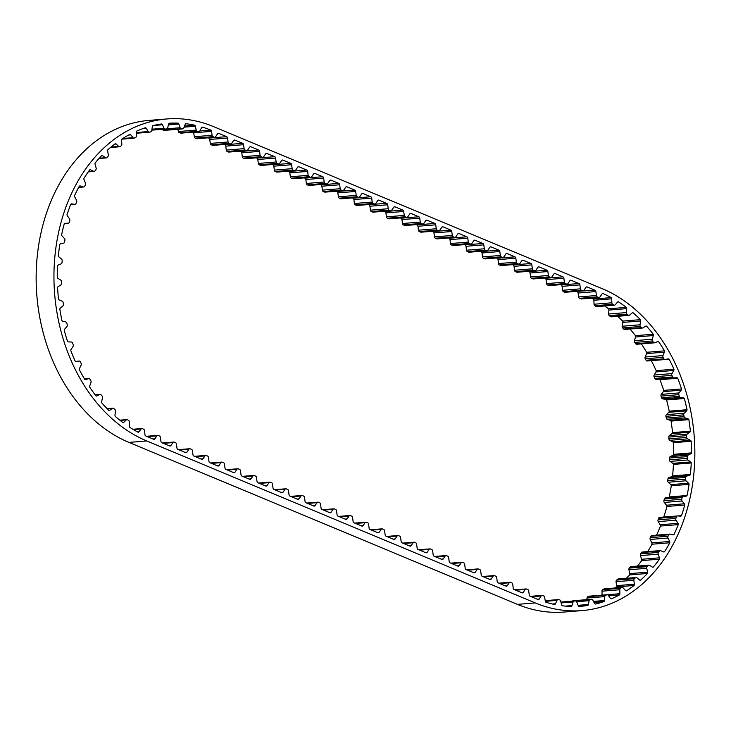 <?xml version="1.0" encoding="UTF-8"?>
<svg xmlns="http://www.w3.org/2000/svg" width="731" height="731" viewBox="0 0 731 731"><rect width="100%" height="100%" fill="white"/><g stroke="black" fill="none" stroke-linecap="round" stroke-linejoin="round"><path stroke-width="1.1" d="M578.705 606.237L587.77 605.496A160.966 122.561 -94.6 0 1 581.657 606.2A160.966 122.561 -94.6 0 1 578.961 606.383A1.654 1.261 -94.6 0 1 578.166 605.515L576.741 601.933A1.654 1.261 85.4 0 0 575.562 600.992L574.2 601.001A1.654 1.261 85.4 0 0 573.095 601.969L571.962 605.579A1.654 1.261 -94.6 0 1 571.24 606.465A160.966 122.561 -94.6 0 1 562.367 605.771A1.654 1.261 -94.6 0 1 561.664 604.775L560.613 601.001A1.654 1.261 85.4 0 0 559.535 599.859L558.182 599.639A1.654 1.261 85.4 0 0 556.976 600.389L555.478 603.751A1.654 1.261 -94.6 0 1 554.665 604.491A160.966 122.561 -94.6 0 1 545.893 602.243A1.654 1.261 -94.6 0 1 545.299 601.147L544.641 597.236A1.654 1.261 85.4 0 0 543.681 595.92L542.347 595.463A1.654 1.261 85.4 0 0 541.077 595.993L539.231 599.036A1.654 1.261 -94.6 0 1 538.345 599.621A160.966 122.561 -94.6 0 1 536.134 598.726L530.149 596.231A1.654 1.261 -94.6 0 1 529.244 594.87L528.732 590.931A1.654 1.261 85.4 0 0 527.819 589.561L526.512 589.012A1.654 1.261 85.4 0 0 525.214 589.46L523.25 592.366A1.654 1.261 -94.6 0 1 521.952 592.814L514.14 589.561A1.654 1.261 -94.6 0 1 513.226 588.19L512.714 584.252A1.654 1.261 85.4 0 0 511.81 582.881L510.494 582.333A1.654 1.261 85.4 0 0 509.196 582.781L507.232 585.695A1.654 1.261 -94.6 0 1 505.934 586.143L498.122 582.881A1.654 1.261 -94.6 0 1 497.208 581.52L496.705 577.572A1.654 1.261 85.4 0 0 495.792 576.211L494.476 575.663A1.654 1.261 85.4 0 0 493.187 576.11L491.223 579.016A1.654 1.261 -94.6 0 1 489.925 579.464L482.113 576.211A1.654 1.261 -94.6 0 1 481.199 574.84L480.687 570.902A1.654 1.261 85.4 0 0 479.783 569.531L478.467 568.983A1.654 1.261 85.4 0 0 477.169 569.431L475.205 572.336A1.654 1.261 -94.6 0 1 473.907 572.784L466.095 569.531A1.654 1.261 -94.6 0 1 465.181 568.161L464.678 564.222A1.654 1.261 85.4 0 0 463.765 562.852L462.449 562.313A1.654 1.261 85.4 0 0 461.16 562.76L459.196 565.666A1.654 1.261 -94.6 0 1 457.898 566.114L450.077 562.852A1.654 1.261 -94.6 0 1 449.172 561.49L448.66 557.543A1.654 1.261 85.4 0 0 447.756 556.181L446.44 555.633A1.654 1.261 85.4 0 0 445.142 556.081L443.178 558.987A1.654 1.261 -94.6 0 1 441.88 559.434L434.068 556.181A1.654 1.261 -94.6 0 1 433.154 554.811L432.651 550.872A1.654 1.261 85.4 0 0 431.738 549.502L430.422 548.954A1.654 1.261 85.4 0 0 429.124 549.401L427.16 552.307A1.654 1.261 -94.6 0 1 425.871 552.755L418.05 549.502A1.654 1.261 -94.6 0 1 417.145 548.131L416.633 544.193A1.654 1.261 85.4 0 0 415.72 542.831L414.413 542.283A1.654 1.261 85.4 0 0 413.116 542.731L411.151 545.637A1.654 1.261 -94.6 0 1 409.853 546.084L402.041 542.822A1.654 1.261 -94.6 0 1 401.127 541.461L400.615 537.513A1.654 1.261 85.4 0 0 399.711 536.152L398.395 535.604A1.654 1.261 85.4 0 0 397.097 536.051L395.133 538.957A1.654 1.261 -94.6 0 1 393.835 539.405L386.023 536.152A1.654 1.261 -94.6 0 1 385.118 534.781L384.607 530.843A1.654 1.261 85.4 0 0 383.693 529.472L382.386 528.924A1.654 1.261 85.4 0 0 381.089 529.372L379.124 532.287A1.654 1.261 -94.6 0 1 377.826 532.735L370.014 529.472A1.654 1.261 -94.6 0 1 369.1 528.102L368.588 524.164A1.654 1.261 85.4 0 0 367.684 522.802L366.368 522.254A1.654 1.261 85.4 0 0 365.071 522.702L363.106 525.607A1.654 1.261 -94.6 0 1 361.808 526.055L353.996 522.793A1.654 1.261 -94.6 0 1 353.082 521.431L352.58 517.493A1.654 1.261 85.4 0 0 351.666 516.123L350.35 515.574A1.654 1.261 85.4 0 0 349.062 516.022L347.097 518.928A1.654 1.261 -94.6 0 1 345.8 519.375L337.987 516.123A1.654 1.261 -94.6 0 1 337.073 514.752L336.562 510.814A1.654 1.261 85.4 0 0 335.657 509.443L334.341 508.895A1.654 1.261 85.4 0 0 333.044 509.343L331.079 512.257A1.654 1.261 -94.6 0 1 329.782 512.705L321.969 509.443A1.654 1.261 -94.6 0 1 321.055 508.072L320.553 504.134A1.654 1.261 85.4 0 0 319.639 502.773L318.323 502.224A1.654 1.261 85.4 0 0 317.026 502.672L315.07 505.578A1.654 1.261 -94.6 0 1 313.773 506.026L305.951 502.764A1.654 1.261 -94.6 0 1 305.046 501.402L304.535 497.464A1.654 1.261 85.4 0 0 303.63 496.093L302.314 495.545A1.654 1.261 85.4 0 0 301.017 495.993L299.052 498.898A1.654 1.261 -94.6 0 1 297.755 499.346L289.942 496.093A1.654 1.261 -94.6 0 1 289.028 494.723L288.526 490.784A1.654 1.261 85.4 0 0 287.612 489.414L286.296 488.865A1.654 1.261 85.4 0 0 284.999 489.313L283.034 492.228A1.654 1.261 -94.6 0 1 281.746 492.676L273.924 489.414A1.654 1.261 -94.6 0 1 273.019 488.043L272.508 484.105A1.654 1.261 85.4 0 0 271.594 482.743L270.287 482.195A1.654 1.261 85.4 0 0 268.99 482.643L267.025 485.548A1.654 1.261 -94.6 0 1 265.728 485.996L257.915 482.734A1.654 1.261 -94.6 0 1 257.001 481.373L256.49 477.434A1.654 1.261 85.4 0 0 255.585 476.064L254.269 475.515A1.654 1.261 85.4 0 0 252.972 475.963L251.007 478.869A1.654 1.261 -94.6 0 1 249.71 479.317L241.897 476.064A1.654 1.261 -94.6 0 1 240.992 474.693L240.481 470.755A1.654 1.261 85.4 0 0 239.567 469.384L238.26 468.836A1.654 1.261 85.4 0 0 236.963 469.284L234.998 472.199A1.654 1.261 -94.6 0 1 233.701 472.646L225.888 469.384A1.654 1.261 -94.6 0 1 224.974 468.014L224.463 464.075A1.654 1.261 85.4 0 0 223.558 462.714L222.242 462.166A1.654 1.261 85.4 0 0 220.945 462.613L218.98 465.519A1.654 1.261 -94.6 0 1 217.683 465.967L209.87 462.705A1.654 1.261 -94.6 0 1 208.956 461.343L208.454 457.405A1.654 1.261 85.4 0 0 207.54 456.034L206.224 455.486A1.654 1.261 85.4 0 0 204.936 455.934L202.971 458.84A1.654 1.261 -94.6 0 1 201.674 459.287L193.861 456.034A1.654 1.261 -94.6 0 1 192.947 454.664L192.436 450.725A1.654 1.261 85.4 0 0 191.531 449.355L190.215 448.807A1.654 1.261 85.4 0 0 188.918 449.254L186.953 452.169A1.654 1.261 -94.6 0 1 185.656 452.617L177.843 449.355A1.654 1.261 -94.6 0 1 176.929 447.984L176.427 444.046A1.654 1.261 85.4 0 0 175.513 442.684L174.197 442.136A1.654 1.261 85.4 0 0 172.9 442.584L170.935 445.49A1.654 1.261 -94.6 0 1 169.647 445.937L161.825 442.675A1.654 1.261 -94.6 0 1 160.921 441.314L160.409 437.376A1.654 1.261 85.4 0 0 159.495 436.005L158.188 435.457A1.654 1.261 85.4 0 0 156.891 435.904L154.926 438.81A1.654 1.261 -94.6 0 1 153.629 439.258L147.653 436.763A160.966 122.561 -94.6 0 1 145.451 435.822A1.654 1.261 -94.6 0 1 144.939 434.653L144.583 430.696A1.654 1.261 85.4 0 0 143.724 429.271L142.426 428.64A1.654 1.261 85.4 0 0 141.11 428.996L139.036 431.774A1.654 1.261 -94.6 0 1 138.104 432.24A160.966 122.561 -94.6 0 1 129.88 427.397A1.654 1.261 -94.6 0 1 129.497 426.155L129.542 422.189A1.654 1.261 85.4 0 0 128.839 420.636L127.614 419.786A1.654 1.261 85.4 0 0 126.262 419.914L123.904 422.271A1.654 1.261 -94.6 0 1 122.936 422.573A160.966 122.561 -94.6 0 1 115.233 416.35A1.654 1.261 -94.6 0 1 114.977 415.062L115.434 411.169A1.654 1.261 85.4 0 0 114.886 409.515L113.753 408.455A1.654 1.261 85.4 0 0 112.4 408.346L109.805 410.255A1.654 1.261 -94.6 0 1 108.809 410.374A160.966 122.561 -94.6 0 1 101.773 402.891A1.654 1.261 -94.6 0 1 101.646 401.566L102.504 397.819A1.654 1.261 85.4 0 0 102.13 396.092L101.116 394.85A1.654 1.261 85.4 0 0 99.772 394.502L96.995 395.919A1.654 1.261 -94.6 0 1 95.98 395.864A160.966 122.561 -94.6 0 1 89.739 387.247A1.654 1.261 -94.6 0 1 89.758 385.931L91 382.386A1.654 1.261 85.4 0 0 90.799 380.623L89.913 379.225A1.654 1.261 85.4 0 0 88.615 378.64L85.691 379.544A1.654 1.261 -94.6 0 1 84.695 379.307A160.966 122.561 -94.6 0 1 79.359 369.722A1.654 1.261 -94.6 0 1 79.505 368.433L81.114 365.153A1.654 1.261 85.4 0 0 81.095 363.38L80.355 361.845A1.654 1.261 85.4 0 0 79.122 361.041L76.115 361.425A1.654 1.261 -94.6 0 1 75.147 361.013A160.966 122.561 -94.6 0 1 70.816 350.633A1.654 1.261 -94.6 0 1 71.099 349.381L73.036 346.439A1.654 1.261 85.4 0 0 73.201 344.694L72.625 343.049A1.654 1.261 85.4 0 0 71.474 342.044L68.44 341.889A1.654 1.261 -94.6 0 1 67.508 341.313A160.966 122.561 -94.6 0 1 64.264 330.321A1.654 1.261 -94.6 0 1 64.675 329.142L66.914 326.583A1.654 1.261 85.4 0 0 67.261 324.893L66.85 323.175A1.654 1.261 85.4 0 0 65.808 321.978L62.802 321.284A1.654 1.261 -94.6 0 1 61.934 320.553A160.966 122.561 -94.6 0 1 59.832 309.167A1.654 1.261 -94.6 0 1 60.362 308.071L62.857 305.951A1.654 1.261 85.4 0 0 63.378 304.343L63.14 302.579A1.654 1.261 85.4 0 0 62.236 301.218L59.302 300.002A1.654 1.261 -94.6 0 1 58.517 299.134A160.966 122.561 -94.6 0 1 57.594 287.539A1.654 1.261 -94.6 0 1 58.233 286.561L60.938 284.907A1.654 1.261 85.4 0 0 61.623 283.418L61.578 281.636A1.654 1.261 85.4 0 0 60.801 280.137L58.014 278.429A1.654 1.261 -94.6 0 1 57.31 277.433A160.966 122.561 -94.6 0 1 57.594 265.846A1.654 1.261 -94.6 0 1 58.334 264.997L61.194 263.845A1.654 1.261 85.4 0 0 62.034 262.502L62.172 260.739A1.654 1.261 85.4 0 0 61.559 259.121L58.946 256.946A1.654 1.261 -94.6 0 1 58.352 255.841A160.966 122.561 -94.6 0 1 59.823 244.483A1.654 1.261 -94.6 0 1 60.655 243.77L63.624 243.149A1.654 1.261 85.4 0 0 64.602 241.97L64.913 240.261A1.654 1.261 85.4 0 0 64.474 238.562L62.089 235.958A1.654 1.261 -94.6 0 1 61.623 234.761A160.966 122.561 -94.6 0 1 64.255 223.841A1.654 1.261 -94.6 0 1 65.15 223.284L68.175 223.193A1.654 1.261 85.4 0 0 69.271 222.206L69.765 220.579A1.654 1.261 85.4 0 0 69.5 218.825L67.398 215.837A1.654 1.261 -94.6 0 1 67.042 214.585A160.966 122.561 -94.6 0 1 70.797 204.287A1.654 1.261 -94.6 0 1 71.748 203.894L74.781 204.342A1.654 1.261 85.4 0 0 75.969 203.565L76.627 202.048A1.654 1.261 85.4 0 0 76.545 200.267L74.754 196.959A1.654 1.261 -94.6 0 1 74.535 195.661A160.966 122.561 -94.6 0 1 79.341 186.186A1.654 1.261 -94.6 0 1 80.328 185.966L83.297 186.944A1.654 1.261 85.4 0 0 84.568 186.387L85.381 185.007A1.654 1.261 85.4 0 0 85.472 183.243L84.038 179.671A1.654 1.261 -94.6 0 1 83.955 178.346A160.966 122.561 -94.6 0 1 89.721 169.866A1.654 1.261 -94.6 0 1 90.726 169.83L93.586 171.31A1.654 1.261 85.4 0 0 94.911 170.981L95.862 169.766A1.654 1.261 85.4 0 0 96.136 168.048L95.076 164.274A1.654 1.261 -94.6 0 1 95.121 162.958A160.966 122.561 -94.6 0 1 101.746 155.621A1.654 1.261 -94.6 0 1 102.751 155.767L105.456 157.732A1.654 1.261 85.4 0 0 106.808 157.64L107.877 156.608A1.654 1.261 85.4 0 0 108.334 154.972L107.658 151.061A1.654 1.261 -94.6 0 1 107.85 149.773A160.966 122.561 -94.6 0 1 115.206 143.715A1.654 1.261 -94.6 0 1 116.192 144.034L118.687 146.447A1.654 1.261 85.4 0 0 120.039 146.602L121.218 145.771A1.654 1.261 85.4 0 0 121.839 144.235L121.574 140.27A1.654 1.261 -94.6 0 1 121.894 139.036A160.966 122.561 -94.6 0 1 129.853 134.367A1.654 1.261 -94.6 0 1 130.803 134.86L133.033 137.675A1.654 1.261 85.4 0 0 134.376 138.058L135.628 137.455A1.654 1.261 85.4 0 0 136.414 136.048L136.551 132.101A1.654 1.261 -94.6 0 1 136.999 130.94A160.966 122.561 -94.6 0 1 145.414 127.751A1.654 1.261 -94.6 0 1 146.31 128.391L148.247 131.562A1.654 1.261 85.4 0 0 149.535 132.183L150.86 131.808A1.654 1.261 85.4 0 0 151.783 130.566L152.322 126.691A1.654 1.261 -94.6 0 1 152.889 125.631A160.966 122.561 -94.6 0 1 161.606 123.968A1.654 1.261 -94.6 0 1 162.437 124.773L164.046 128.227A1.654 1.261 85.4 0 0 165.27 129.067L166.622 128.93A1.654 1.261 85.4 0 0 167.664 127.87L168.614 124.151A1.654 1.261 -94.6 0 1 169.281 123.21A160.966 122.561 -94.6 0 1 178.145 123.11L168.706 123.877M594.011 602.435L603.952 601.622A160.966 122.561 -94.6 0 1 595.363 604.053A1.654 1.261 -94.6 0 1 594.495 603.331L592.722 600.014A1.654 1.261 85.4 0 0 591.461 599.283L590.118 599.539A1.654 1.261 85.4 0 0 589.131 600.69L588.391 604.491A1.654 1.261 -94.6 0 1 587.77 605.496M608.612 595.792L619.486 594.906A160.966 122.561 -94.6 0 1 611.28 598.844A1.654 1.261 -94.6 0 1 610.348 598.278L608.256 595.281A1.654 1.261 85.4 0 0 606.94 594.778L605.652 595.262A1.654 1.261 85.4 0 0 604.793 596.597L604.455 600.517A1.654 1.261 -94.6 0 1 603.952 601.622M652.198 535.558A1.654 1.261 85.4 0 0 650.965 536.225L650.225 537.678A1.654 1.261 85.4 0 0 650.215 539.451L651.833 542.905A1.654 1.261 -94.6 0 1 651.988 544.22L669.797 542.777A160.966 122.561 -94.6 0 1 664.497 551.768A1.654 1.261 -94.6 0 1 663.501 551.896L660.577 550.671A1.654 1.261 85.4 0 0 660.577 550.662A1.654 1.261 85.4 0 0 660.111 550.589L642.293 552.033A1.654 1.261 85.4 0 0 641.471 552.554L640.584 553.86A1.654 1.261 85.4 0 0 640.393 555.606L641.654 559.288A1.654 1.261 -94.6 0 1 641.672 560.604L659.481 559.16A160.966 122.561 -94.6 0 1 653.276 567.092A1.654 1.261 -94.6 0 1 652.262 567.037L649.475 565.31A1.654 1.261 85.4 0 0 648.845 565.145L631.036 566.589A1.654 1.261 85.4 0 0 630.323 566.964L629.309 568.088A1.654 1.261 85.4 0 0 628.943 569.769L629.811 573.616A1.654 1.261 -94.6 0 1 629.693 574.922L647.502 573.479A160.966 122.561 -94.6 0 1 640.502 580.195A1.654 1.261 -94.6 0 1 639.497 579.966L636.893 577.773A1.654 1.261 85.4 0 0 636.116 577.499L618.307 578.943A1.654 1.261 85.4 0 0 617.732 579.18L616.598 580.112A1.654 1.261 85.4 0 0 616.059 581.702L616.535 585.65A1.654 1.261 -94.6 0 1 616.279 586.911L634.088 585.467A160.966 122.561 -94.6 0 1 626.412 590.84A1.654 1.261 -94.6 0 1 625.444 590.438L623.077 587.825A1.654 1.261 85.4 0 0 621.725 587.55L620.5 588.263A1.654 1.261 85.4 0 0 619.797 589.743L619.87 593.709A1.654 1.261 -94.6 0 1 619.486 594.906M651.321 360.648A160.966 122.561 -94.6 0 1 656.155 370.644A1.654 1.261 -94.6 0 1 655.935 371.924L654.163 375.04A1.654 1.261 85.4 0 0 654.081 376.803L654.748 378.393A1.654 1.261 85.4 0 0 655.945 379.307L658.969 379.188A1.654 1.261 -94.6 0 1 659.919 379.681A160.966 122.561 -94.6 0 1 663.711 390.391A1.654 1.261 -94.6 0 1 663.373 391.615L661.281 394.365A1.654 1.261 85.4 0 0 661.016 396.092L661.518 397.774A1.654 1.261 85.4 0 0 662.615 398.879L665.639 399.309A1.654 1.261 -94.6 0 1 666.544 399.958A160.966 122.561 -94.6 0 1 669.221 411.178A1.654 1.261 -94.6 0 1 668.746 412.311L666.38 414.66A1.654 1.261 85.4 0 0 665.941 416.314L666.27 418.059A1.654 1.261 85.4 0 0 667.248 419.338L670.217 420.288A1.654 1.261 -94.6 0 1 671.049 421.093A160.966 122.561 -94.6 0 1 672.566 432.615A1.654 1.261 -94.6 0 1 671.981 433.657L669.377 435.548A1.654 1.261 85.4 0 0 668.774 437.092L668.911 438.874A1.654 1.261 85.4 0 0 669.751 440.309L672.621 441.771A1.654 1.261 -94.6 0 1 673.361 442.712A160.966 122.561 -94.6 0 1 673.69 454.316A1.654 1.261 -94.6 0 1 672.995 455.239L670.208 456.647A1.654 1.261 85.4 0 0 669.441 458.063L669.404 459.845A1.654 1.261 85.4 0 0 670.089 461.407L672.803 463.353A1.654 1.261 -94.6 0 1 673.443 464.404A160.966 122.561 -94.6 0 1 672.566 475.899A1.654 1.261 -94.6 0 1 671.78 476.685L668.856 477.571A1.654 1.261 85.4 0 0 667.951 478.832L667.723 480.578A1.654 1.261 85.4 0 0 668.253 482.241L670.756 484.635A1.654 1.261 -94.6 0 1 671.286 485.786A160.966 122.561 -94.6 0 1 669.23 496.952A1.654 1.261 -94.6 0 1 668.362 497.583L665.356 497.939A1.654 1.261 85.4 0 0 664.324 499.026L663.922 500.708A1.654 1.261 85.4 0 0 664.278 502.435L666.517 505.231A1.654 1.261 -94.6 0 1 666.937 506.464A160.966 122.561 -94.6 0 1 663.739 517.064M673.443 464.404L691.252 462.961A160.966 122.561 -94.6 0 1 690.375 474.456A1.654 1.261 -94.6 0 1 689.598 475.241L686.674 476.128A1.654 1.261 85.4 0 0 685.76 477.389L685.532 479.134A1.654 1.261 85.4 0 0 686.062 480.797L688.565 483.191A1.654 1.261 -94.6 0 1 689.095 484.342A160.966 122.561 -94.6 0 1 687.039 495.508L669.23 496.952M673.361 442.712L691.179 441.268A160.966 122.561 -94.6 0 1 691.499 452.873A1.654 1.261 -94.6 0 1 690.804 453.796L688.017 455.203A1.654 1.261 85.4 0 0 687.25 456.619L687.213 458.392A1.654 1.261 85.4 0 0 687.898 459.963L690.612 461.91A1.654 1.261 -94.6 0 1 691.252 462.961M671.049 421.093L688.858 419.649A160.966 122.561 -94.6 0 1 690.375 431.171A1.654 1.261 -94.6 0 1 689.79 432.213L687.186 434.095A1.654 1.261 85.4 0 0 686.583 435.649L686.72 437.43A1.654 1.261 85.4 0 0 687.56 438.865L690.429 440.327A1.654 1.261 -94.6 0 1 691.179 441.268M666.544 399.958L684.353 398.514A160.966 122.561 -94.6 0 1 687.03 409.725A1.654 1.261 -94.6 0 1 686.564 410.868L684.189 413.216A1.654 1.261 85.4 0 0 683.759 414.861L684.079 416.615A1.654 1.261 85.4 0 0 685.057 417.894L688.035 418.845A1.654 1.261 -94.6 0 1 688.858 419.649M659.919 379.681L677.728 378.238A160.966 122.561 -94.6 0 1 681.53 388.947A1.654 1.261 -94.6 0 1 681.182 390.171L679.09 392.922A1.654 1.261 85.4 0 0 678.834 394.649L679.327 396.33A1.654 1.261 85.4 0 0 680.424 397.436L683.448 397.856A1.654 1.261 -94.6 0 1 684.353 398.514M656.968 341.87L658.677 341.733A160.966 122.561 -94.6 0 1 664.479 350.853A1.654 1.261 -94.6 0 1 664.397 352.159L662.971 355.577A1.654 1.261 85.4 0 0 663.072 357.349L663.894 358.82A1.654 1.261 85.4 0 0 665.164 359.524L669.121 359.195A160.966 122.561 -94.6 0 1 673.964 369.201A1.654 1.261 -94.6 0 1 673.744 370.48L671.972 373.587A1.654 1.261 85.4 0 0 671.899 375.359L672.557 376.949A1.654 1.261 85.4 0 0 673.754 377.863L676.778 377.744A1.654 1.261 -94.6 0 1 677.728 378.238M641.352 343.89A160.966 122.561 -94.6 0 1 646.67 352.296A1.654 1.261 -94.6 0 1 646.588 353.603L645.162 357.02A1.654 1.261 85.4 0 0 645.263 358.793L646.085 360.264A1.654 1.261 85.4 0 0 647.355 360.968L664.908 359.542M630.012 329.023A160.966 122.561 -94.6 0 1 635.431 335.675A1.654 1.261 -94.6 0 1 635.495 337L634.435 340.655A1.654 1.261 85.4 0 0 634.727 342.41L635.678 343.725A1.654 1.261 85.4 0 0 637.003 344.2M645.491 326.254L646.597 326.163A160.966 122.561 -94.6 0 1 653.249 334.231A1.654 1.261 -94.6 0 1 653.304 335.556L652.244 339.211A1.654 1.261 85.4 0 0 652.536 340.957L653.496 342.282A1.654 1.261 85.4 0 0 654.812 342.757L657.672 341.587A1.654 1.261 -94.6 0 1 658.677 341.733M368.305 204.579L386.809 203.419L378.987 200.166A1.654 1.261 -94.6 0 0 377.699 200.614L375.734 203.52A1.654 1.261 85.4 0 1 374.436 203.967L373.121 203.419A1.654 1.261 85.4 0 1 372.207 202.048L371.704 198.11A1.654 1.261 -94.6 0 0 370.791 196.749L362.978 193.487A1.654 1.261 -94.6 0 0 361.681 193.934L359.716 196.84A1.654 1.261 85.4 0 1 358.418 197.288L357.112 196.74A1.654 1.261 85.4 0 1 356.198 195.378L355.686 191.44A1.654 1.261 -94.6 0 0 354.782 190.069L346.96 186.807A1.654 1.261 -94.6 0 0 345.672 187.255L343.707 190.17A1.654 1.261 85.4 0 1 342.41 190.617L341.094 190.069A1.654 1.261 85.4 0 1 340.18 188.699L339.677 184.76A1.654 1.261 -94.6 0 0 338.764 183.39L330.951 180.137A1.654 1.261 -94.6 0 0 329.654 180.584L327.689 183.49A1.654 1.261 85.4 0 1 326.391 183.938L325.076 183.39A1.654 1.261 85.4 0 1 324.171 182.019L323.659 178.081A1.654 1.261 -94.6 0 0 322.755 176.719L314.933 173.457A1.654 1.261 -94.6 0 0 313.636 173.905L311.671 176.811A1.654 1.261 85.4 0 1 310.383 177.258L309.067 176.71A1.654 1.261 85.4 0 1 308.153 175.349L307.65 171.41A1.654 1.261 -94.6 0 0 306.737 170.04L298.924 166.778A1.654 1.261 -94.6 0 0 297.627 167.225L295.662 170.14A1.654 1.261 85.4 0 1 294.365 170.588L293.049 170.04A1.654 1.261 85.4 0 1 292.144 168.669L291.632 164.731A1.654 1.261 -94.6 0 0 290.719 163.36L282.906 160.107A1.654 1.261 -94.6 0 0 281.609 160.555L279.644 163.461A1.654 1.261 85.4 0 1 278.356 163.908L277.04 163.36A1.654 1.261 85.4 0 1 276.126 161.99L275.614 158.051A1.654 1.261 -94.6 0 0 274.71 156.69L266.897 153.428A1.654 1.261 -94.6 0 0 265.6 153.875L263.635 156.781A1.654 1.261 85.4 0 1 262.338 157.229L261.022 156.681A1.654 1.261 85.4 0 1 260.117 155.319L259.606 151.381A1.654 1.261 -94.6 0 0 258.692 150.01L250.879 146.748A1.654 1.261 -94.6 0 0 249.582 147.196L247.617 150.111A1.654 1.261 85.4 0 1 246.32 150.559L245.013 150.01A1.654 1.261 85.4 0 1 244.099 148.64L243.587 144.701A1.654 1.261 -94.6 0 0 242.683 143.331L234.861 140.078A1.654 1.261 -94.6 0 0 233.573 140.526L231.608 143.431A1.654 1.261 85.4 0 1 230.311 143.879L228.995 143.331A1.654 1.261 85.4 0 1 228.081 141.969L227.579 138.022A1.654 1.261 -94.6 0 0 226.665 136.66L218.852 133.398A1.654 1.261 -94.6 0 0 217.555 133.846L215.59 136.752A1.654 1.261 85.4 0 1 214.293 137.2L212.986 136.66A1.654 1.261 85.4 0 1 212.072 135.29L211.561 131.352A1.654 1.261 -94.6 0 0 210.839 130.081L199.855 130.968M374.902 204.04L357.094 205.484A1.654 1.261 85.4 0 1 356.627 205.411L355.312 204.863A1.654 1.261 85.4 0 1 354.398 203.492L353.895 199.554A1.654 1.261 -94.6 0 0 352.982 198.192L352.296 197.9M358.884 197.37L341.075 198.814A1.654 1.261 85.4 0 1 340.609 198.731L339.294 198.183A1.654 1.261 85.4 0 1 338.389 196.822L337.877 192.883A1.654 1.261 -94.6 0 0 336.973 191.513L336.278 191.23M342.876 190.69L325.067 192.134A1.654 1.261 85.4 0 1 324.601 192.061L323.285 191.513A1.654 1.261 85.4 0 1 322.371 190.142L321.868 186.204A1.654 1.261 -94.6 0 0 320.955 184.833L320.26 184.55M326.858 184.011L309.049 185.455A1.654 1.261 85.4 0 1 308.583 185.382L307.267 184.833A1.654 1.261 85.4 0 1 306.362 183.472L305.85 179.524A1.654 1.261 -94.6 0 0 304.937 178.163L304.251 177.871M310.849 177.341L293.04 178.784A1.654 1.261 85.4 0 1 292.574 178.702L291.258 178.163A1.654 1.261 85.4 0 1 290.344 176.792L289.832 172.854A1.654 1.261 -94.6 0 0 288.928 171.483L288.233 171.2M294.831 170.661L277.022 172.105A1.654 1.261 85.4 0 1 276.556 172.032L275.24 171.483A1.654 1.261 85.4 0 1 274.335 170.113L273.823 166.175A1.654 1.261 -94.6 0 0 272.91 164.804L272.224 164.521M278.822 163.982L261.013 165.434A1.654 1.261 85.4 0 1 260.538 165.352L259.231 164.804A1.654 1.261 85.4 0 1 258.317 163.442L257.805 159.495A1.654 1.261 -94.6 0 0 256.901 158.134L256.206 157.841M262.804 157.311L244.995 158.755A1.654 1.261 85.4 0 1 244.529 158.673L243.213 158.134A1.654 1.261 85.4 0 1 242.299 156.763L241.797 152.825A1.654 1.261 -94.6 0 0 240.883 151.454L240.197 151.171M246.795 150.632L228.977 152.075A1.654 1.261 85.4 0 1 228.511 152.002L227.204 151.454A1.654 1.261 85.4 0 1 226.29 150.083L225.778 146.145A1.654 1.261 -94.6 0 0 224.874 144.784L224.179 144.491M230.777 143.952L212.968 145.405A1.654 1.261 85.4 0 1 212.502 145.323L211.186 144.775A1.654 1.261 85.4 0 1 210.272 143.413L209.77 139.466A1.654 1.261 -94.6 0 0 208.856 138.104L208.171 137.812M178.145 123.11A1.654 1.261 -94.6 0 1 178.894 124.042L180.128 127.733A1.654 1.261 85.4 0 0 181.261 128.775L182.622 128.884A1.654 1.261 85.4 0 0 183.783 128.016L185.107 124.526A1.654 1.261 -94.6 0 1 185.875 123.713A160.966 122.561 -94.6 0 1 194.72 125.184L184.541 126.015M616.279 586.911A160.966 122.561 -94.6 0 1 614.826 588.007M629.693 574.922A160.966 122.561 -94.6 0 1 626.321 578.294M641.672 560.604A160.966 122.561 -94.6 0 1 637.496 566.068M653.276 567.092L652.509 567.155M651.988 544.22A160.966 122.561 -94.6 0 1 647.712 551.594M664.497 551.768L663.41 551.859M677.317 515.967L659.773 517.393A1.654 1.261 85.4 0 0 658.631 518.279L658.046 519.86A1.654 1.261 85.4 0 0 658.229 521.623L660.175 524.776A1.654 1.261 -94.6 0 1 660.458 526.055A160.966 122.561 -94.6 0 1 656.548 535.156M660.458 526.055L678.267 524.611A160.966 122.561 -94.6 0 1 673.982 534.525L672.301 534.653M666.937 506.464L684.746 505.02A160.966 122.561 -94.6 0 1 681.539 515.647L677.765 515.958M671.286 485.786L689.095 484.342M690.375 474.456L672.566 475.899M691.499 452.873L673.69 454.316M690.375 431.171L672.566 432.615M687.03 409.725L669.221 411.178M681.53 388.947L663.711 390.391M673.964 369.201L656.155 370.644M664.479 350.853L646.67 352.296M653.249 334.231L635.431 335.675M617.631 316.313A160.966 122.561 -94.6 0 1 622.657 321.092A1.654 1.261 -94.6 0 1 622.849 322.398L622.191 326.236A1.654 1.261 85.4 0 0 622.657 327.927L623.735 329.078A1.654 1.261 85.4 0 0 624.639 329.462L642.448 328.018A1.654 1.261 85.4 0 0 642.896 327.863L645.583 326.2A1.654 1.261 -94.6 0 1 646.597 326.163M632.306 312.85L633.083 312.786A160.966 122.561 -94.6 0 1 640.466 319.648L622.657 321.092M604.647 305.969A160.966 122.561 -94.6 0 1 608.576 308.811A1.654 1.261 -94.6 0 1 608.896 310.081L608.64 314.019A1.654 1.261 85.4 0 0 609.27 315.628L610.449 316.578A1.654 1.261 85.4 0 0 611.217 316.834L629.025 315.39A1.654 1.261 85.4 0 0 629.619 315.134L632.096 312.987A1.654 1.261 -94.6 0 1 633.083 312.786M617.951 301.857L618.399 301.821A160.966 122.561 -94.6 0 1 626.385 307.367L608.576 308.811M591.662 298.12A160.966 122.561 -94.6 0 1 593.435 299.052A1.654 1.261 -94.6 0 1 593.883 300.258L594.038 304.233A1.654 1.261 85.4 0 0 594.824 305.722L596.085 306.463A1.654 1.261 85.4 0 0 596.688 306.609L614.506 305.165A1.654 1.261 85.4 0 0 615.228 304.772L617.448 302.205A1.654 1.261 -94.6 0 1 618.399 301.821M602.445 293.615L603.002 293.57A160.966 122.561 -94.6 0 1 611.244 297.608L593.435 299.052M576.485 291.367L594.988 290.216L587.176 286.954A1.654 1.261 -94.6 0 0 585.878 287.402L583.914 290.308A1.654 1.261 85.4 0 1 582.616 290.755L581.3 290.216A1.654 1.261 85.4 0 1 580.396 288.846L579.884 284.907A1.654 1.261 -94.6 0 0 578.97 283.537L571.158 280.284A1.654 1.261 -94.6 0 0 569.86 280.731L567.896 283.637A1.654 1.261 85.4 0 1 566.607 284.085L565.291 283.537A1.654 1.261 85.4 0 1 564.378 282.166L563.875 278.228A1.654 1.261 -94.6 0 0 562.961 276.857L555.149 273.604A1.654 1.261 -94.6 0 0 553.851 274.052L551.887 276.958A1.654 1.261 85.4 0 1 550.589 277.405L549.273 276.857A1.654 1.261 85.4 0 1 548.369 275.496L547.857 271.548A1.654 1.261 -94.6 0 0 546.943 270.187L539.131 266.925A1.654 1.261 -94.6 0 0 537.833 267.372L535.869 270.287A1.654 1.261 85.4 0 1 534.571 270.735L533.264 270.187A1.654 1.261 85.4 0 1 532.351 268.816L531.839 264.878A1.654 1.261 -94.6 0 0 530.934 263.507L523.122 260.254A1.654 1.261 -94.6 0 0 521.824 260.702L519.86 263.608A1.654 1.261 85.4 0 1 518.562 264.055L517.246 263.507A1.654 1.261 85.4 0 1 516.342 262.137L515.83 258.198A1.654 1.261 -94.6 0 0 514.916 256.837L507.104 253.575A1.654 1.261 -94.6 0 0 505.806 254.022L503.842 256.928A1.654 1.261 85.4 0 1 502.544 257.376L501.238 256.828A1.654 1.261 85.4 0 1 500.324 255.466L499.812 251.528A1.654 1.261 -94.6 0 0 498.907 250.157L491.086 246.895A1.654 1.261 -94.6 0 0 489.797 247.343L487.833 250.258A1.654 1.261 85.4 0 1 486.535 250.706L485.22 250.157A1.654 1.261 85.4 0 1 484.306 248.787L483.803 244.848A1.654 1.261 -94.6 0 0 482.889 243.478L475.077 240.225A1.654 1.261 -94.6 0 0 473.779 240.673L471.815 243.578A1.654 1.261 85.4 0 1 470.517 244.026L469.201 243.478A1.654 1.261 85.4 0 1 468.297 242.107L467.785 238.169A1.654 1.261 -94.6 0 0 466.881 236.807L459.059 233.545A1.654 1.261 -94.6 0 0 457.761 233.993L455.797 236.899A1.654 1.261 85.4 0 1 454.508 237.347L453.193 236.798A1.654 1.261 85.4 0 1 452.279 235.437L451.776 231.499A1.654 1.261 -94.6 0 0 450.863 230.128L443.05 226.866A1.654 1.261 -94.6 0 0 441.752 227.314L439.788 230.228A1.654 1.261 85.4 0 1 438.49 230.676L437.175 230.128A1.654 1.261 85.4 0 1 436.27 228.757L435.758 224.819A1.654 1.261 -94.6 0 0 434.844 223.448L427.032 220.195A1.654 1.261 -94.6 0 0 425.734 220.643L423.77 223.549A1.654 1.261 85.4 0 1 422.481 223.997L421.166 223.448A1.654 1.261 85.4 0 1 420.252 222.078L419.74 218.14A1.654 1.261 -94.6 0 0 418.836 216.778L411.023 213.516A1.654 1.261 -94.6 0 0 409.725 213.964L407.761 216.869A1.654 1.261 85.4 0 1 406.463 217.317L405.148 216.769A1.654 1.261 85.4 0 1 404.243 215.407L403.731 211.469A1.654 1.261 -94.6 0 0 402.818 210.099L395.005 206.836A1.654 1.261 -94.6 0 0 393.707 207.284L391.743 210.199A1.654 1.261 85.4 0 1 390.445 210.647L389.139 210.099A1.654 1.261 85.4 0 1 388.225 208.728L387.713 204.79A1.654 1.261 -94.6 0 0 386.809 203.419M583.082 290.837L565.273 292.281A1.654 1.261 85.4 0 1 564.807 292.208L563.491 291.66A1.654 1.261 85.4 0 1 562.587 290.289L562.075 286.351A1.654 1.261 -94.6 0 0 561.161 284.98L560.476 284.697M567.073 284.158L549.264 285.602A1.654 1.261 85.4 0 1 548.789 285.529L547.482 284.98A1.654 1.261 85.4 0 1 546.569 283.61L546.057 279.671A1.654 1.261 -94.6 0 0 545.152 278.31L544.458 278.018M551.055 277.488L533.246 278.931A1.654 1.261 85.4 0 1 532.78 278.849L531.464 278.301A1.654 1.261 85.4 0 1 530.56 276.939L530.048 273.001A1.654 1.261 -94.6 0 0 529.134 271.63L528.449 271.338M535.046 270.808L517.237 272.252A1.654 1.261 85.4 0 1 516.762 272.179L515.456 271.63A1.654 1.261 85.4 0 1 514.542 270.26L514.03 266.322A1.654 1.261 -94.6 0 0 513.125 264.951L512.431 264.668M519.028 264.129L501.219 265.572A1.654 1.261 85.4 0 1 500.753 265.499L499.437 264.951A1.654 1.261 85.4 0 1 498.524 263.58L498.021 259.642A1.654 1.261 -94.6 0 0 497.107 258.281L496.422 257.988M503.019 257.458L485.201 258.902A1.654 1.261 85.4 0 1 484.735 258.82L483.419 258.271A1.654 1.261 85.4 0 1 482.515 256.91L482.003 252.972A1.654 1.261 -94.6 0 0 481.099 251.601L480.404 251.309M487.001 250.779L469.192 252.222A1.654 1.261 85.4 0 1 468.726 252.149L467.411 251.601A1.654 1.261 85.4 0 1 466.497 250.23L465.994 246.292A1.654 1.261 -94.6 0 0 465.08 244.922L464.395 244.638M470.983 244.099L453.174 245.543A1.654 1.261 85.4 0 1 452.708 245.47L451.392 244.922A1.654 1.261 85.4 0 1 450.488 243.551L449.976 239.613A1.654 1.261 -94.6 0 0 449.062 238.251L448.377 237.959M454.974 237.429L437.165 238.873A1.654 1.261 85.4 0 1 436.699 238.79L435.384 238.242A1.654 1.261 85.4 0 1 434.47 236.881L433.958 232.942A1.654 1.261 -94.6 0 0 433.054 231.572L432.359 231.288M438.956 230.749L421.147 232.193A1.654 1.261 85.4 0 1 420.681 232.12L419.366 231.572A1.654 1.261 85.4 0 1 418.461 230.201L417.949 226.263A1.654 1.261 -94.6 0 0 417.035 224.892L416.35 224.609M422.947 224.07L405.138 225.513A1.654 1.261 85.4 0 1 404.663 225.44L403.357 224.892A1.654 1.261 85.4 0 1 402.443 223.522L401.931 219.583A1.654 1.261 -94.6 0 0 401.027 218.222L400.332 217.929M406.929 217.399L389.12 218.843A1.654 1.261 85.4 0 1 388.654 218.761L387.339 218.213A1.654 1.261 85.4 0 1 386.425 216.851L385.922 212.913A1.654 1.261 -94.6 0 0 385.009 211.542L384.323 211.259M535.238 602.92L146.757 440.957A165.38 125.915 -94.6 0 1 54.359 263.151A165.38 125.915 -94.6 0 1 166.796 118.961A165.38 125.915 -94.6 0 1 213.571 126.637L602.052 288.599A165.38 125.915 -94.6 0 1 694.45 466.396A165.38 125.915 -94.6 0 1 582.013 610.595A165.38 125.915 -94.6 0 1 535.238 602.92L517.429 604.363L128.948 442.401A165.38 125.915 -94.6 0 1 36.55 264.604A165.38 125.915 -94.6 0 1 148.987 120.405L166.796 118.961M194.72 125.184A1.654 1.261 -94.6 0 1 195.36 126.235L196.219 130.091A1.654 1.261 85.4 0 0 197.242 131.315L198.585 131.662A1.654 1.261 85.4 0 0 199.828 131.013L201.509 127.806A1.654 1.261 -94.6 0 1 202.359 127.139A160.966 122.561 -94.6 0 1 210.839 130.081M582.013 610.595L564.204 612.039A165.38 125.915 -94.6 0 1 517.429 604.363M193.551 132.119A1.654 1.261 -94.6 0 1 193.752 132.795L194.263 136.734A1.654 1.261 85.4 0 0 195.168 138.104L196.484 138.652A1.654 1.261 85.4 0 0 196.95 138.726L214.759 137.282M177.907 129.277L178.41 131.534A1.654 1.261 85.4 0 0 179.433 132.759L180.776 133.106A1.654 1.261 85.4 0 0 181.416 133.051M162.364 129.305A1.654 1.261 85.4 0 0 163.452 130.219L164.813 130.328A1.654 1.261 85.4 0 0 165.124 130.301M573.853 600.708A1.654 1.261 85.4 0 0 573.652 600.727L572.309 600.983A1.654 1.261 85.4 0 0 571.861 601.193M589.67 596.176A1.654 1.261 85.4 0 0 589.131 596.222L587.843 596.706A1.654 1.261 85.4 0 0 586.984 598.04L586.847 599.648M622.154 587.413L604.336 588.857A1.654 1.261 85.4 0 0 603.916 588.994L602.691 589.707A1.654 1.261 85.4 0 0 601.988 591.187L602.052 595.135M577.179 291.66A1.654 1.261 -94.6 0 1 578.093 293.03L578.596 296.969A1.654 1.261 85.4 0 0 579.509 298.33L580.825 298.878A1.654 1.261 85.4 0 0 581.291 298.961L599.1 297.517A1.654 1.261 85.4 0 0 599.932 296.987L601.887 294.081A1.654 1.261 -94.6 0 1 603.002 293.57M369 204.863A1.654 1.261 -94.6 0 1 369.904 206.233L370.416 210.172A1.654 1.261 85.4 0 0 371.33 211.542L372.636 212.091A1.654 1.261 85.4 0 0 373.102 212.164L390.921 210.72M594.988 290.216A1.654 1.261 -94.6 0 1 595.902 291.578L596.405 295.525A1.654 1.261 85.4 0 0 597.318 296.887L598.634 297.435A1.654 1.261 85.4 0 0 599.1 297.517M611.244 297.608A1.654 1.261 -94.6 0 1 611.692 298.815L611.847 302.789A1.654 1.261 85.4 0 0 612.633 304.279L613.894 305.019A1.654 1.261 85.4 0 0 614.506 305.165M626.385 307.367A1.654 1.261 -94.6 0 1 626.705 308.637L626.449 312.576A1.654 1.261 85.4 0 0 627.079 314.175L628.258 315.134A1.654 1.261 85.4 0 0 629.025 315.39M640.466 319.648A1.654 1.261 -94.6 0 1 640.658 320.955L640 324.792A1.654 1.261 85.4 0 0 640.466 326.483L641.544 327.634A1.654 1.261 85.4 0 0 642.448 328.018M665.164 359.524L668.134 358.875A1.654 1.261 -94.6 0 1 669.121 359.195M687.039 495.508A1.654 1.261 -94.6 0 1 686.181 496.139L683.174 496.495A1.654 1.261 85.4 0 0 682.133 497.583L681.731 499.264A1.654 1.261 85.4 0 0 682.087 500.991L684.335 503.787A1.654 1.261 -94.6 0 1 684.746 505.02M681.539 515.647A1.654 1.261 -94.6 0 1 680.616 516.123L677.582 515.949A1.654 1.261 85.4 0 0 676.44 516.835L675.864 518.407A1.654 1.261 85.4 0 0 676.038 520.18L677.984 523.332A1.654 1.261 -94.6 0 1 678.267 524.611M673.982 534.525A1.654 1.261 -94.6 0 1 673.013 534.827L670.007 534.114A1.654 1.261 85.4 0 0 668.774 534.781L668.033 536.234A1.654 1.261 85.4 0 0 668.024 538.007L669.651 541.461A1.654 1.261 -94.6 0 1 669.797 542.777M660.111 550.589A1.654 1.261 85.4 0 0 659.28 551.11L658.393 552.417A1.654 1.261 85.4 0 0 658.211 554.153L659.463 557.835A1.654 1.261 -94.6 0 1 659.481 559.16M648.845 565.145A1.654 1.261 85.4 0 0 648.132 565.52L647.118 566.644A1.654 1.261 85.4 0 0 646.752 568.325L647.629 572.172A1.654 1.261 -94.6 0 1 647.502 573.479M636.116 577.499A1.654 1.261 85.4 0 0 635.541 577.737L634.407 578.669A1.654 1.261 85.4 0 0 633.868 580.259L634.344 584.206A1.654 1.261 -94.6 0 1 634.088 585.467M668.856 477.571L686.674 476.128M670.208 456.647L688.017 455.203M669.377 435.548L687.186 434.095M666.38 414.66L684.189 413.216M661.281 394.365L679.09 392.922M654.163 375.04L671.972 373.587M645.162 357.02L662.971 355.577M634.435 340.655L652.244 339.211M378.073 200.239L378.987 200.166M352.982 198.192L370.791 196.749M362.064 193.56L362.978 193.487M336.973 191.513L354.782 190.069M346.046 186.889L346.96 186.807M320.955 184.833L338.764 183.39M330.028 180.21L330.951 180.137M304.937 178.163L322.755 176.719M314.019 173.53L314.933 173.457M288.928 171.483L306.737 170.04M298.001 166.86L298.924 166.778M272.91 164.804L290.719 163.36M281.992 160.18L282.906 160.107M256.901 158.134L274.71 156.69M265.974 153.501L266.897 153.428M240.883 151.454L258.692 150.01M249.965 146.83L250.879 146.748M224.874 144.784L242.683 143.331M233.947 140.151L234.861 140.078M208.856 138.104L226.665 136.66M217.939 133.471L218.852 133.398M586.253 287.027L587.176 286.954M561.161 284.98L578.97 283.537M570.244 280.357L571.158 280.284M545.152 278.31L562.961 276.857M554.226 273.677L555.149 273.604M529.134 271.63L546.943 270.187M538.217 266.998L539.131 266.925M513.125 264.951L530.934 263.507M522.199 260.327L523.122 260.254M497.107 258.281L514.916 256.837M506.19 253.648L507.104 253.575M481.099 251.601L498.907 250.157M490.172 246.968L491.086 246.895M465.08 244.922L482.889 243.478M474.154 240.298L475.077 240.225M449.062 238.251L466.881 236.807M458.145 233.618L459.059 233.545M433.054 231.572L450.863 230.128M442.127 226.939L443.05 226.866M417.035 224.892L434.844 223.448M426.118 220.269L427.032 220.195M401.027 218.222L418.836 216.778M410.1 213.589L411.023 213.516M394.091 206.919L395.005 206.836M385.009 211.542L402.818 210.099M128.948 442.401L146.757 440.957M385.922 212.913L403.731 211.469M386.425 216.851L404.243 215.407M387.339 218.213L405.148 216.769M388.654 218.761L406.463 217.317M401.931 219.583L419.74 218.14M402.443 223.522L420.252 222.078M403.357 224.892L421.166 223.448M404.663 225.44L422.481 223.997M417.949 226.263L435.758 224.819M418.461 230.201L436.27 228.757M419.366 231.572L437.175 230.128M420.681 232.12L438.49 230.676M433.958 232.942L451.776 231.499M434.47 236.881L452.279 235.437M435.384 238.242L453.193 236.798M436.699 238.79L454.508 237.347M449.976 239.613L467.785 238.169M450.488 243.551L468.297 242.107M451.392 244.922L469.201 243.478M452.708 245.47L470.517 244.026M465.994 246.292L483.803 244.848M466.497 250.23L484.306 248.787M467.411 251.601L485.22 250.157M468.726 252.149L486.535 250.706M482.003 252.972L499.812 251.528M482.515 256.91L500.324 255.466M483.419 258.271L501.238 256.828M484.735 258.82L502.544 257.376M498.021 259.642L515.83 258.198M498.524 263.58L516.342 262.137M499.437 264.951L517.246 263.507M500.753 265.499L518.562 264.055M514.03 266.322L531.839 264.878M514.542 270.26L532.351 268.816M515.456 271.63L533.264 270.187M516.762 272.179L534.571 270.735M530.048 273.001L547.857 271.548M530.56 276.939L548.369 275.496M531.464 278.301L549.273 276.857M532.78 278.849L550.589 277.405M546.057 279.671L563.875 278.228M546.569 283.61L564.378 282.166M547.482 284.98L565.291 283.537M548.789 285.529L566.607 284.085M562.075 286.351L579.884 284.907M562.587 290.289L580.396 288.846M563.491 291.66L581.3 290.216M564.807 292.208L582.616 290.755M578.093 293.03L595.902 291.578M578.596 296.969L596.405 295.525M579.509 298.33L597.318 296.887M580.825 298.878L598.634 297.435M593.883 300.258L611.692 298.815M594.038 304.233L611.847 302.789M594.824 305.722L612.633 304.279M596.085 306.463L613.894 305.019M608.896 310.081L626.705 308.637M608.64 314.019L626.449 312.576M609.27 315.628L627.079 314.175M610.449 316.578L628.258 315.134M622.849 322.398L640.658 320.955M622.191 326.236L640 324.792M622.657 327.927L640.466 326.483M623.735 329.078L641.544 327.634M635.495 337L653.304 335.556M634.727 342.41L652.536 340.957M635.678 343.725L653.496 342.282M646.588 353.603L664.397 352.159M645.263 358.793L663.072 357.349M646.085 360.264L663.894 358.82M655.935 371.924L673.744 370.48M654.081 376.803L671.899 375.359M654.748 378.393L672.557 376.949M655.945 379.307L673.754 377.863M658.969 379.188L676.778 377.744M663.373 391.615L681.182 390.171M661.016 396.092L678.834 394.649M661.518 397.774L679.327 396.33M662.615 398.879L680.424 397.436M665.639 399.309L683.448 397.856M668.746 412.311L686.564 410.868M665.941 416.314L683.759 414.861M666.27 418.059L684.079 416.615M667.248 419.338L685.057 417.894M670.217 420.288L688.035 418.845M671.981 433.657L689.79 432.213M668.774 437.092L686.583 435.649M668.911 438.874L686.72 437.43M669.751 440.309L687.56 438.865M672.621 441.771L690.429 440.327M672.995 455.239L690.804 453.796M669.441 458.063L687.25 456.619M669.404 459.845L687.213 458.392M670.089 461.407L687.898 459.963M672.803 463.353L690.612 461.91M671.78 476.685L689.598 475.241M667.951 478.832L685.76 477.389M667.723 480.578L685.532 479.134M668.253 482.241L686.062 480.797M670.756 484.635L688.565 483.191M668.362 497.583L686.181 496.139M665.356 497.939L683.174 496.495M664.324 499.026L682.133 497.583M663.922 500.708L681.731 499.264M664.278 502.435L682.087 500.991M666.517 505.231L684.335 503.787M658.631 518.279L676.44 516.835M658.046 519.86L675.864 518.407M658.229 521.623L676.038 520.18M660.175 524.776L677.984 523.332M650.965 536.225L668.774 534.781M650.225 537.678L668.033 536.234M650.215 539.451L668.024 538.007M651.833 542.905L669.651 541.461M641.471 552.554L659.28 551.11M640.584 553.86L658.393 552.417M640.393 555.606L658.211 554.153M641.654 559.288L659.463 557.835M630.323 566.964L648.132 565.52M629.309 568.088L647.118 566.644M628.943 569.769L646.752 568.325M629.811 573.616L647.629 572.172M617.732 579.18L635.541 577.737M616.598 580.112L634.407 578.669M616.059 581.702L633.868 580.259M616.535 585.65L634.344 584.206M603.916 588.994L621.725 587.55M602.691 589.707L620.5 588.263M601.988 591.187L619.797 589.743M607.415 594.723L619.87 593.709M589.131 596.222L606.94 594.778M587.843 596.706L605.652 595.262M586.984 598.04L604.793 596.597M593.462 601.403L604.455 600.517M573.652 600.727L591.461 599.283M572.309 600.983L590.118 599.539M576.64 601.704L589.131 600.69M578.093 605.332L588.391 604.491M574.137 601.001L560.915 602.079L574.063 601.01M561.152 602.938L573.095 601.969M565.456 606.109L571.962 605.579M545.335 601.339L556.976 600.389M552.417 603.998L555.478 603.751M531.446 596.779L541.077 595.993M537.267 599.192L539.231 599.036M515.748 590.228L525.214 589.46M521.267 592.53L523.25 592.366M499.73 583.557L509.196 582.781M505.249 585.851L507.232 585.695M483.712 576.878L493.187 576.11M489.24 579.18L491.223 579.016M467.703 570.198L477.169 569.431M473.222 572.501L475.205 572.336M451.685 563.528L461.16 562.76M457.204 565.821L459.196 565.666M435.676 556.848L445.142 556.081M441.195 559.151L443.178 558.987M419.658 550.169L429.124 549.401M425.177 552.472L427.16 552.307M403.649 543.498L413.116 542.731M409.168 545.792L411.151 545.637M387.631 536.819L397.097 536.051M393.15 539.122L395.133 538.957M371.622 530.139L381.089 529.372M377.141 532.442L379.124 532.287M355.604 523.469L365.071 522.702M361.123 525.763L363.106 525.607M339.586 516.79L349.062 516.022M345.114 519.092L347.097 518.928M323.577 510.11L333.044 509.343M329.096 512.413L331.079 512.257M307.559 503.44L317.026 502.672M313.078 505.742L315.07 505.578M291.55 496.76L301.017 495.993M297.069 499.063L299.052 498.898M275.532 490.081L284.999 489.313M281.051 492.383L283.034 492.228M259.523 483.41L268.99 482.643M265.042 485.713L267.025 485.548M243.505 476.731L252.972 475.963M249.024 479.033L251.007 478.869M227.496 470.051L236.963 469.284M233.015 472.354L234.998 472.199M211.478 463.381L220.945 462.613M216.997 465.684L218.98 465.519M195.46 456.701L204.936 455.934M200.988 459.004L202.971 458.84M179.451 450.022L188.918 449.254M184.97 452.325L186.953 452.169M163.433 443.351L172.9 442.584M168.952 445.654L170.935 445.49M147.424 436.672L156.891 435.904M152.943 438.975L154.926 438.81M133.471 429.618L141.11 428.996M137.474 431.893L139.036 431.774M120.122 420.407L126.262 419.914M122.671 422.372L123.904 422.271M107.21 408.766L112.4 408.346M108.773 410.338L109.805 410.255M95.213 394.868L99.772 394.502M96.236 395.983L96.995 395.919M84.485 378.969L88.615 378.64M70.642 204.68L74.781 204.342M79.56 186.03L80.328 185.966M78.72 187.319L83.297 186.944M89.685 169.912L90.726 169.83M88.369 171.73L93.586 171.31M101.508 155.867L102.751 155.767M99.279 158.234L105.456 157.732M114.621 144.162L116.192 144.034M110.984 147.068L118.687 146.447M128.61 135.034L130.803 134.86M122.717 138.506L133.033 137.675M142.673 128.693L146.31 128.391M136.533 132.512L148.247 131.562M153.455 125.494L162.437 124.773M151.975 129.213L164.046 128.227M151.838 130.155L165.233 129.067L151.838 130.155M168.422 124.891L178.894 124.042M167.024 128.802L180.128 127.733M163.452 130.219L181.261 128.775M164.813 130.328L182.622 128.884M184.111 127.148L195.36 126.235M178.41 131.534L196.219 130.091M179.433 132.759L197.242 131.315M180.776 133.106L198.585 131.662M193.752 132.795L211.561 131.352M194.263 136.734L212.072 135.29M195.168 138.104L212.986 136.66M196.484 138.652L214.293 137.2M209.77 139.466L227.579 138.022M210.272 143.413L228.081 141.969M211.186 144.775L228.995 143.331M212.502 145.323L230.311 143.879M225.778 146.145L243.587 144.701M226.29 150.083L244.099 148.64M227.204 151.454L245.013 150.01M228.511 152.002L246.32 150.559M241.797 152.825L259.606 151.381M242.299 156.763L260.117 155.319M243.213 158.134L261.022 156.681M244.529 158.673L262.338 157.229M257.805 159.495L275.614 158.051M258.317 163.442L276.126 161.99M259.231 164.804L277.04 163.36M260.538 165.352L278.356 163.908M273.823 166.175L291.632 164.731M274.335 170.113L292.144 168.669M275.24 171.483L293.049 170.04M276.556 172.032L294.365 170.588M289.832 172.854L307.65 171.41M290.344 176.792L308.153 175.349M291.258 178.163L309.067 176.71M292.574 178.702L310.383 177.258M305.85 179.524L323.659 178.081M306.362 183.472L324.171 182.019M307.267 184.833L325.076 183.39M308.583 185.382L326.391 183.938M321.868 186.204L339.677 184.76M322.371 190.142L340.18 188.699M323.285 191.513L341.094 190.069M324.601 192.061L342.41 190.617M337.877 192.883L355.686 191.44M338.389 196.822L356.198 195.378M339.294 198.183L357.112 196.74M340.609 198.731L358.418 197.288M353.895 199.554L371.704 198.11M354.398 203.492L372.207 202.048M355.312 204.863L373.121 203.419M356.627 205.411L374.436 203.967M369.904 206.233L387.713 204.79M370.416 210.172L388.225 208.728M371.33 211.542L389.139 210.099M372.636 212.091L390.445 210.647M636.71 344.264L654.519 342.821M647.227 360.986L665.036 359.542M659.636 517.393L677.445 515.949M651.888 535.531L669.697 534.087M589.396 596.158L607.205 594.714M573.753 600.708L591.562 599.265M545.216 600.654L557.945 599.621M530.414 596.341L541.945 595.409M514.825 589.844L526.037 588.939M498.816 583.174L510.028 582.26M482.798 576.494L494.01 575.58M466.78 569.814L478.001 568.91M450.771 563.144L461.983 562.23M434.753 556.465L445.974 555.551M418.744 549.785L429.956 548.88M402.726 543.115L413.938 542.201M386.717 536.435L397.929 535.531M370.699 529.756L381.911 528.851M354.69 523.085L365.902 522.172M338.672 516.406L349.884 515.501M322.654 509.726L333.875 508.822M306.645 503.056L317.857 502.142M290.627 496.376L301.848 495.472M274.618 489.697L285.83 488.792M258.6 483.027L269.812 482.113M242.591 476.347L253.803 475.442M226.573 469.677L237.785 468.763M210.565 462.997L221.776 462.083M194.547 456.318L205.758 455.413M178.528 449.647L189.749 448.733M162.52 442.968L173.731 442.054M146.52 436.288L157.722 435.384M132.887 429.271L141.896 428.54M119.82 420.17L126.929 419.594M107.064 408.62L112.921 408.145M95.158 394.795L100.147 394.393M84.476 378.95L88.826 378.594M70.633 204.707L75.001 204.351M78.683 187.401L83.69 186.99M88.25 171.904L94.135 171.429M99.005 158.526L106.159 157.942M110.445 147.525L119.537 146.785M121.821 139.146L134.029 138.159M136.514 133.252L149.352 132.21M164.968 130.328L182.777 128.884M181.105 133.133L198.914 131.69"/></g></svg>
